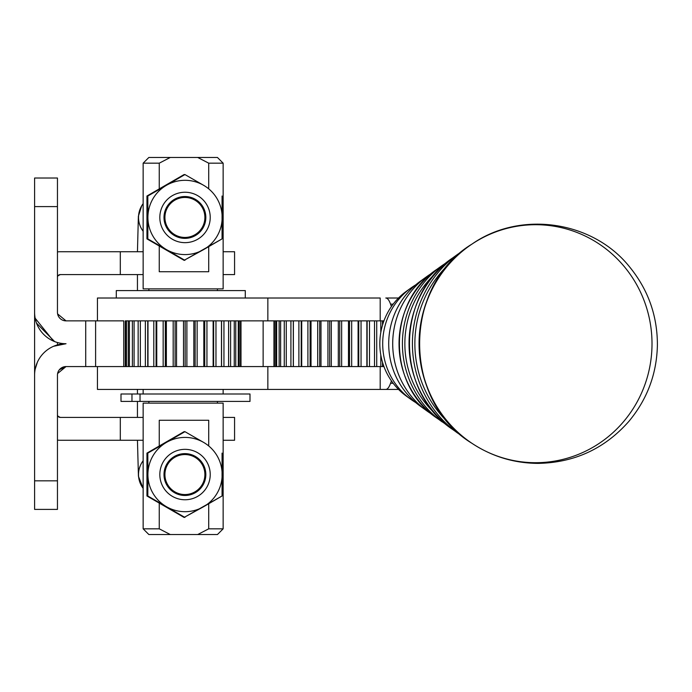 <?xml version="1.0" encoding="UTF-8"?>
<svg xmlns="http://www.w3.org/2000/svg" width="692" height="692" viewBox="0 0 692 692"><rect width="100%" height="100%" fill="white"/><g stroke="black" fill="none" stroke-linecap="round" stroke-linejoin="round"><path stroke-width="1.04" d="M139.914 225.298A22.853 22.845 -90 0 1 143.149 203.647A22.853 22.845 90 0 0 143.149 231.249A22.853 22.845 -90 0 1 139.914 225.298M143.149 488.353A22.853 22.845 -90 0 1 143.149 460.751A22.853 22.845 90 0 0 143.149 488.353M95.608 320.863L95.608 366.57L123.764 366.57L123.764 320.863L95.608 320.863L123.764 320.863L123.764 366.57L125.295 366.57L125.295 320.863L125.295 366.57L95.608 366.57L95.608 320.863L85.713 320.863L95.608 320.863M34.6 178.026L57.453 178.026L34.6 178.026L34.6 206.597L57.453 206.597L57.453 178.026L57.453 206.597L34.6 206.597L34.6 312.291A31.425 31.425 0 0 0 66.025 343.716A31.425 31.425 0 0 1 34.6 312.291L34.6 178.026M57.453 312.291A8.572 8.572 0 0 0 66.025 320.863L57.609 313.909L66.025 320.863L85.713 320.863L66.025 320.863A8.572 8.572 0 0 1 57.453 312.291L57.453 206.597L57.453 312.291M36.538 323.155L54.633 341.58M53.595 341.156L35.171 318.233M125.295 320.863L267.847 320.863L125.295 320.863L125.313 366.57L267.847 366.57L125.295 366.57L125.313 320.863M85.713 366.57L85.713 320.863L85.713 366.57L95.608 366.57L66.025 366.57L85.713 366.57M66.025 343.716A31.425 31.425 0 0 0 34.6 375.142L34.6 480.836L57.453 480.836L57.453 375.142A8.572 8.572 0 0 1 66.025 366.57A8.572 8.572 0 0 0 57.453 375.142L57.453 480.836L34.6 480.836L34.6 509.398L57.453 509.398L34.6 509.398L34.6 375.142A31.425 31.425 0 0 1 66.025 343.716L53.595 346.277M34.6 206.597L34.6 229.45M57.453 509.398L57.453 480.836L57.453 509.398M57.609 373.516L66.025 366.57L59.382 369.718M37.377 362.219L35.171 369.191M97.875 298.01L380.193 298.01L380.193 320.863L380.193 298.01L267.847 298.01L267.847 320.863L383.939 320.863L267.847 320.863L267.847 298.01L97.442 298.01L97.442 320.863M385.799 298.01A45.707 9.524 90 0 1 390.556 304.134L393.186 304.134L390.556 304.134L391.43 306.539L390.556 304.134A45.707 9.524 -90 0 0 385.799 298.01L398.531 298.01L385.799 298.01M383.939 366.57L380.193 366.57L380.193 389.423L385.799 389.423A45.707 9.524 -90 0 0 390.556 383.299L391.43 380.885L390.556 383.299A45.707 9.524 90 0 1 385.799 389.423L380.193 389.423L380.193 366.57L267.847 366.57L267.847 389.423L267.847 366.57L383.939 366.57M97.442 366.57L97.442 389.423L380.193 389.423L97.875 389.423M398.54 389.423L385.799 389.423L398.54 389.423M383.515 389.423L385.799 389.423M393.194 383.299L390.556 383.299L393.194 383.299M184.902 237.442A19.999 19.99 90 0 0 202.22 207.453A19.999 19.99 90 0 0 167.594 207.453A19.999 19.99 90 0 0 184.902 237.442A19.999 19.99 -90 0 1 164.912 217.452A19.999 19.99 -90 0 1 184.902 197.454A19.999 19.99 -90 0 1 204.893 217.444A19.999 19.99 -90 0 1 184.902 237.442M184.894 238.368A20.924 20.916 90 0 0 205.792 217.444A20.924 20.916 90 0 0 184.894 196.528A20.924 20.916 90 0 0 163.995 217.452A20.924 20.916 -90 0 1 195.369 199.331A20.924 20.916 -90 0 1 195.369 235.565A20.924 20.916 -90 0 1 163.995 217.452A20.924 20.916 90 0 0 184.911 238.368A20.924 20.916 90 0 0 205.827 217.444A20.924 20.916 90 0 0 184.911 196.528A20.924 20.916 -90 0 1 205.792 217.444A20.924 20.916 -90 0 1 184.894 238.368M184.902 454.558A19.999 19.99 90 0 0 167.594 484.547A19.999 19.99 90 0 0 202.22 484.547A19.999 19.99 90 0 0 184.902 454.558A19.999 19.99 -90 0 1 204.893 474.548A19.999 19.99 -90 0 1 184.902 494.546A19.999 19.99 -90 0 1 164.912 474.556A19.999 19.99 -90 0 1 184.902 454.558M184.894 495.472A20.924 20.916 90 0 0 205.792 474.556A20.924 20.916 90 0 0 184.894 453.632A20.924 20.916 90 0 0 163.995 474.556A20.924 20.916 -90 0 1 195.369 456.435A20.924 20.916 -90 0 1 195.369 492.669A20.924 20.916 -90 0 1 163.995 474.556A20.924 20.916 90 0 0 184.911 495.472A20.924 20.916 90 0 0 205.827 474.556A20.924 20.916 90 0 0 184.911 453.632A20.924 20.916 -90 0 1 205.792 474.556A20.924 20.916 -90 0 1 184.894 495.472M234.571 440.268L223.144 440.268L234.571 440.268L234.571 417.414L234.571 440.268M57.453 414.56A2.854 2.854 0 0 0 60.308 417.414L120.304 417.414L120.304 440.268L143.149 440.268L60.308 440.268A25.708 25.708 0 0 1 57.453 440.112A25.708 25.708 0 0 0 60.308 440.268L120.304 440.268L120.304 417.414L60.308 417.414L58.041 416.29L60.308 417.414L77.833 417.414L60.308 417.414A2.854 2.854 0 0 1 57.453 414.56A2.854 2.854 0 0 0 58.041 416.29M57.453 342.523L57.453 344.91L57.453 342.523M34.6 298.01L34.6 389.423L34.6 298.01M34.6 365.999L34.6 389.423L34.6 365.999M57.453 251.888A25.708 25.708 0 0 1 60.308 251.732L143.149 251.732L60.308 251.732A25.708 25.708 0 0 0 57.453 251.888M234.571 251.732L234.571 274.586L223.144 274.586L234.571 274.586L234.571 251.732L223.144 251.732L234.571 251.732M58.041 275.71L60.308 274.586L143.149 274.586L60.308 274.586L58.041 275.71A2.854 2.854 0 0 0 57.453 277.44A2.854 2.854 0 0 1 60.308 274.586A2.854 2.854 0 0 0 57.453 277.44M120.304 274.586L120.304 251.732L120.304 274.586M120.304 417.414L143.149 417.414L120.304 417.414M223.144 417.414L234.571 417.414L223.144 417.414M197.687 534.544L217.426 534.544L223.144 528.826L223.144 403.133L143.149 403.133L143.149 528.826L159.255 528.826L170.293 534.544L159.255 528.826L143.149 528.826L148.867 534.544L197.687 534.544L208.716 528.826L208.716 503.75L208.716 528.826L223.144 528.826L208.716 528.826L197.687 534.544L168.614 534.544M168.614 157.456L197.687 157.456L208.716 163.174L223.144 163.174L208.716 163.174L208.716 188.25L208.716 163.174L197.687 157.456L148.867 157.456L143.149 163.174L159.255 163.174L170.293 157.456L159.255 163.174L143.149 163.174L143.149 288.867L223.144 288.867L223.144 163.174L217.426 157.456L197.687 157.456M159.255 271.722L208.716 271.722L159.255 271.722L159.255 246.041L159.255 271.722M208.716 420.278L159.255 420.278L208.716 420.278L208.716 445.354L208.716 420.278M208.716 246.646L208.716 271.722L208.716 246.646M159.255 188.855L159.255 163.174L159.255 188.855M159.255 528.826L159.255 503.145L159.255 528.826M159.255 445.959L159.255 420.278L159.255 445.959M222.063 196.009L222.063 238.887L184.081 260.33L203.586 249.613A37.134 37.126 -90 0 1 147.906 217.452L147.811 238.887L184.937 260.33L146.955 238.887L184.081 260.33L146.955 238.887L147.811 238.887L147.906 217.452A37.134 37.126 -90 0 1 166.461 185.283L147.811 196.009L147.906 217.452L147.811 196.009L146.955 196.009L146.955 238.887L146.955 196.009L166.461 185.283A37.134 37.126 -90 0 1 203.586 185.283L184.937 174.566L203.586 185.283A37.134 37.126 -90 0 1 203.586 249.613L222.063 238.887L222.063 196.009M184.072 174.566L184.937 174.566L166.461 185.283L184.937 174.566L184.072 174.566L146.955 196.009L184.072 174.566M203.586 185.283A37.134 37.126 90 0 0 147.906 217.452A37.134 37.126 90 0 0 203.586 249.613A37.134 37.126 90 0 0 203.586 185.283M159.826 217.452A25.206 25.197 -90 0 1 197.627 195.62A25.206 25.197 -90 0 1 197.627 239.276A25.206 25.197 -90 0 1 159.826 217.452A25.206 25.197 90 0 0 197.627 239.276A25.206 25.197 90 0 0 197.627 195.62A25.206 25.197 90 0 0 159.826 217.452M222.063 453.113L222.063 495.991L184.081 517.434L203.586 506.717A37.134 37.126 -90 0 1 147.906 474.556L147.811 495.991L184.937 517.434L146.955 495.991L184.081 517.434L146.955 495.991L147.811 495.991L147.906 474.556A37.134 37.126 -90 0 1 166.461 442.387L147.811 453.113L147.906 474.556L147.811 453.113L146.955 453.113L146.955 495.991L146.955 453.113L166.461 442.387A37.134 37.126 -90 0 1 203.586 442.387L184.937 431.67L203.586 442.387A37.134 37.126 -90 0 1 203.586 506.717L222.063 495.991L222.063 453.113M184.072 431.67L184.937 431.67L166.461 442.387L184.937 431.67L184.072 431.67L146.955 453.113L184.072 431.67M203.586 442.387A37.134 37.126 90 0 0 147.906 474.556A37.134 37.126 90 0 0 203.586 506.717A37.134 37.126 90 0 0 203.586 442.387M159.826 474.556A25.206 25.197 -90 0 1 197.627 452.724A25.206 25.197 -90 0 1 197.627 496.38A25.206 25.197 -90 0 1 159.826 474.556A25.206 25.197 90 0 0 197.627 496.38A25.206 25.197 90 0 0 197.627 452.724A25.206 25.197 90 0 0 159.826 474.556M194.564 290.579L193.518 290.579M130.234 290.579L245.288 290.579L116.299 290.579L116.299 298.01M245.288 298.01L245.288 290.579L245.288 298.01M121.005 393.99L140.026 393.99L131.964 393.99L131.964 401.421L140.026 401.421L131.964 401.421L131.964 393.99L121.005 393.99L121.005 401.421L131.964 401.421L121.005 401.421L121.005 393.99M140.026 393.99L140.026 401.421L249.994 401.421L249.994 393.99L140.026 393.99L140.026 401.421M408.678 397.701A64.157 62.747 -90 0 1 408.678 289.714M410.944 288.002L406.403 291.28A64.157 62.747 90 0 0 406.403 396.135L410.944 399.414A68.162 66.666 -90 0 1 410.944 288.002A68.162 66.666 -90 0 1 415.676 284.888A68.162 66.666 90 0 0 415.676 402.528A68.162 66.666 -90 0 1 410.944 399.414M423.565 408.392A76.518 74.84 -90 0 1 423.565 279.023M426.722 276.627L420.416 281.177A76.518 74.84 90 0 0 420.416 406.239L426.722 410.788A82.089 80.289 -90 0 1 426.722 276.627A82.089 80.289 -90 0 1 431.704 273.305A82.089 80.289 90 0 0 431.704 414.11A82.089 80.289 -90 0 1 426.722 410.788M435.415 273.522A94.458 92.382 90 0 0 435.415 413.894A94.458 92.382 -90 0 1 435.415 273.522M449.316 263.738A108.385 106.006 90 0 0 449.316 423.668A108.385 106.006 -90 0 1 449.316 263.738M472.29 243.878A118.998 116.386 90 0 0 472.29 443.537A118.998 116.386 -90 0 1 472.299 243.869A118.998 116.386 -90 0 1 591.193 239.147A118.998 116.386 -90 0 1 652.011 343.708A118.998 116.386 -90 0 1 591.193 448.269A118.998 116.386 -90 0 1 472.299 443.546C492.289 456.625 514.225 463.233 538.099 463.389C574.369 462.68 604.566 448.753 628.673 421.61C647.228 399.414 656.812 373.862 657.4 344.936C657.391 315.595 648.101 289.55 629.53 266.827C592.741 220.791 520.678 210.247 472.299 243.869L472.005 244.068A118.765 116.152 90 0 0 472.005 443.347A118.765 116.152 90 0 0 472.152 443.451M472.152 243.965A118.765 116.152 90 0 0 472.005 244.068A118.765 116.152 -90 0 0 472.005 443.347C402.19 401.178 402.19 286.237 472.005 244.068M462.939 250.729L457.784 254.223A109.5 107.096 90 0 0 457.784 433.192A109.5 107.096 -90 0 1 457.784 254.223L452.473 258.055A104.812 102.511 90 0 0 452.473 429.36A104.812 102.511 -90 0 1 452.473 258.055C395.158 296.081 395.158 391.335 452.473 429.36L462.939 436.687M447.24 262.086L442.006 265.607A95.574 93.481 90 0 0 442.006 421.809A95.574 93.481 -90 0 1 442.006 265.607L436.695 269.439A90.886 88.896 90 0 0 436.695 417.977A90.886 88.896 -90 0 1 436.695 269.439C386.984 302.421 386.984 384.994 436.695 417.977L447.24 425.32M382.512 320.863L382.512 325.119L382.512 320.863M382.512 362.297L382.512 366.57L382.512 362.297M380.799 320.863L380.799 332.411L380.799 320.863M380.799 354.996L380.799 366.57L380.799 354.996M376.725 320.863L376.725 366.57L376.725 320.863M374.519 320.863L374.519 366.57L374.519 320.863M369.493 320.863L369.493 366.57L369.493 320.863M367.123 320.863L367.123 366.57L367.123 320.863M366.872 320.863L366.872 366.57L366.872 320.863M361.051 320.863L361.051 366.57L361.051 320.863M358.759 320.863L358.759 366.57L358.759 320.863M358.093 320.863L358.093 366.57L358.093 320.863M351.674 320.863L351.674 366.57L351.674 320.863M349.538 320.863L349.538 366.57L349.538 320.863M348.465 320.863L348.465 366.57L348.465 320.863M341.649 320.863L341.649 366.57L341.649 320.863M339.737 320.863L339.737 366.57L339.737 320.863M338.31 320.863L338.31 366.57L338.31 320.863M331.312 320.863L331.312 366.57L331.312 320.863M329.695 320.863L329.695 366.57L329.695 320.863M327.939 320.863L327.939 366.57L327.939 320.863M320.993 320.863L320.993 366.57L320.993 320.863M319.713 320.863L319.713 366.57L319.713 320.863M317.697 320.863L317.697 366.57L317.697 320.863M311.019 320.863L311.019 366.57L311.019 320.863M310.12 320.863L310.12 366.57L310.12 320.863M307.905 320.863L307.905 366.57L307.905 320.863M301.712 320.863L301.712 366.57L301.712 320.863M301.219 320.863L301.219 366.57L301.219 320.863M298.883 320.863L298.883 366.57L298.883 320.863M293.373 320.863L293.373 366.57L293.373 320.863M293.304 320.863L293.304 366.57L293.304 320.863M290.917 320.863L290.917 366.57L290.917 320.863M286.272 320.863L286.272 366.57L286.272 320.863M284.265 320.863L284.265 366.57L284.265 320.863M280.632 320.863L280.632 366.57L280.632 320.863M279.144 320.863L279.144 366.57L279.144 320.863M276.636 320.863L276.636 366.57L276.636 320.863M275.719 320.863L275.719 366.57L275.719 320.863M274.421 320.863L274.421 366.57L274.421 320.863M274.093 320.863L274.093 366.57L274.093 320.863M125.875 366.57L125.875 320.863L125.875 366.57M240.851 320.863L240.851 366.57L240.851 320.863M240.522 320.863L240.522 366.57L240.522 320.863M239.207 320.863L239.207 366.57L239.207 320.863M238.273 320.863L238.273 366.57L238.273 320.863M235.756 320.863L235.756 366.57L235.756 320.863M234.259 320.863L234.259 366.57L234.259 320.863M230.618 320.863L230.618 366.57L230.618 320.863M228.602 320.863L228.602 366.57L228.602 320.863M223.948 320.863L223.948 366.57L223.948 320.863M221.561 320.863L221.561 366.57L221.561 320.863M221.483 320.863L221.483 366.57L221.483 320.863M215.973 320.863L215.973 366.57L215.973 320.863M213.638 320.863L213.638 366.57L213.638 320.863M213.136 320.863L213.136 366.57L213.136 320.863M206.943 320.863L206.943 366.57L206.943 320.863M204.728 320.863L204.728 366.57L204.728 320.863M203.82 320.863L203.82 366.57L203.82 320.863M197.142 320.863L197.142 366.57L197.142 320.863M195.127 320.863L195.127 366.57L195.127 320.863M193.838 320.863L193.838 366.57L193.838 320.863M186.892 320.863L186.892 366.57L186.892 320.863M185.145 320.863L185.145 366.57L185.145 320.863M183.518 320.863L183.518 366.57L183.518 320.863M176.529 320.863L176.529 366.57L176.529 320.863M175.093 320.863L175.093 366.57L175.093 320.863M173.182 320.863L173.182 366.57L173.182 320.863M166.374 320.863L166.374 366.57L166.374 320.863M165.31 320.863L165.31 366.57L165.31 320.863M163.165 320.863L163.165 366.57L163.165 320.863M156.755 320.863L156.755 366.57L156.755 320.863M156.089 320.863L156.089 366.57L156.089 320.863M153.797 320.863L153.797 366.57L153.797 320.863M147.984 320.863L147.984 366.57L147.984 320.863M147.742 320.863L147.742 366.57L147.742 320.863M145.363 320.863L145.363 366.57L145.363 320.863M140.346 320.863L140.346 366.57L140.346 320.863M138.149 320.863L138.149 366.57L138.149 320.863M134.092 320.863L134.092 366.57L134.092 320.863M132.38 320.863L132.38 366.57L132.38 320.863M129.404 320.863L129.404 366.57L129.404 320.863M128.245 320.863L128.245 366.57L128.245 320.863M126.446 320.863L126.446 366.57L126.446 320.863M137.448 251.732L138.374 216.241L141.782 205.619L143.149 203.621M143.149 488.379L138.435 476.295L137.448 440.268M263.133 320.863L263.133 366.57M137.44 417.414L137.44 401.421M137.44 393.99L137.44 389.423M137.44 290.579L137.44 274.586M217.426 290.579L217.426 288.867M148.867 288.867L148.867 290.579M143.149 389.423L143.149 393.99M223.144 393.99L223.144 389.423M148.867 401.421L148.867 403.133M217.426 401.421L217.426 403.133M273.954 366.57L273.954 320.863M240.998 366.57L240.998 320.863"/></g></svg>
